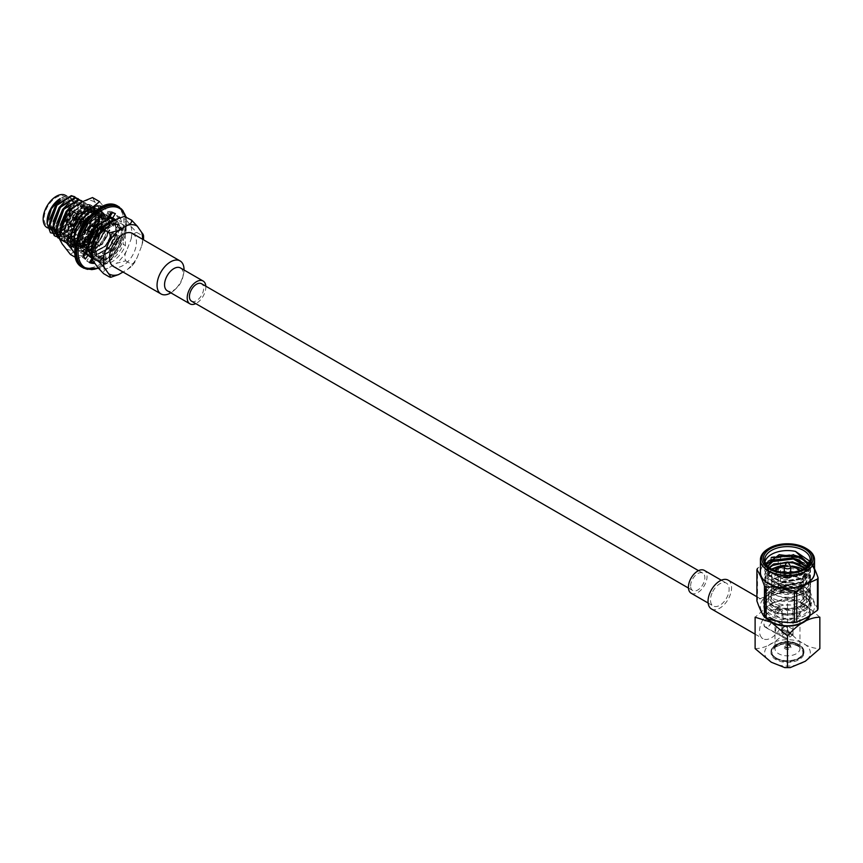 <?xml version="1.0" encoding="UTF-8"?>
<svg xmlns="http://www.w3.org/2000/svg" width="863" height="863" viewBox="0 0 863 863"><rect width="100%" height="100%" fill="white"/><g stroke="black" fill="none" stroke-linecap="round" stroke-linejoin="round"><path stroke-width="0.65" stroke-dasharray="4.32 3.24" d="M68.037 213.204A4.401 2.546 -60 0 1 68.274 213.312A4.401 2.546 -60 0 1 68.274 218.393A4.401 2.546 -60 0 1 63.873 220.939A4.401 2.546 -60 0 1 63.377 216.883A4.401 2.546 -60 0 1 68.037 213.204M65.059 220.043L74.768 226.786A4.401 2.546 120 0 0 78.501 223.237A4.401 2.546 120 0 0 78.091 218.975A4.401 2.546 120 0 0 77.972 218.911A4.401 2.546 120 0 0 77.843 218.868A4.401 2.546 120 0 0 77.001 218.792A4.401 2.546 120 0 0 73.323 222.233A4.401 2.546 120 0 0 73.571 226.527A4.401 2.546 120 0 0 73.679 226.602A4.401 2.546 120 0 0 73.927 226.71A4.401 2.546 120 0 0 74.768 226.786L75.21 225.664L65.059 220.043A3.193 1.845 120 0 0 65.405 220A3.193 1.845 120 0 0 68.004 217.368A3.193 1.845 120 0 0 67.67 214.369A3.193 1.845 120 0 0 67.314 214.229L77.843 218.868L77.411 219.989A3.193 1.845 120 0 0 76.559 219.914L77.001 218.792L67.098 214.218A3.193 1.845 120 0 0 64.25 216.656A3.193 1.845 120 0 0 64.477 219.892A3.193 1.845 120 0 0 64.844 220.022L74.358 225.588A3.193 1.845 120 0 0 75.21 225.664M76.559 219.914L67.098 214.218M67.314 214.229L77.411 219.989M67.163 214.056A3.366 1.942 120 0 0 64.196 216.537A3.366 1.942 120 0 0 64.304 219.989A3.366 1.942 120 0 0 64.779 220.184L73.927 226.71L74.358 225.588M76.386 224.035A3.193 1.845 120 0 0 76.742 226.969A3.193 1.845 120 0 0 77.659 227.077A3.193 1.845 120 0 0 80.27 224.445A3.193 1.845 120 0 0 79.935 221.446A3.193 1.845 120 0 0 76.386 224.035M64.995 220.194A3.366 1.942 120 0 0 68.037 217.552A3.366 1.942 120 0 0 67.67 214.164A3.366 1.942 120 0 0 67.368 214.078M170.842 292.827A19.072 11.014 120 0 0 172.643 291.608A19.072 11.014 120 0 0 174.509 290.033A19.072 11.014 120 0 0 183.431 274.574A19.072 11.014 120 0 0 184.024 270M132.503 233.452A19.072 11.014 -60 0 1 135.793 247.379A19.072 11.014 -60 0 1 125.07 264.143A19.072 11.014 -60 0 1 113.431 266.484M180.464 267.951A13.182 7.605 -60 0 1 182.773 277.39A13.182 7.605 -60 0 1 176.613 288.059A13.182 7.605 -60 0 1 175.318 289.148A13.182 7.605 -60 0 1 167.282 290.777M205.815 286.192A13.182 7.605 -60 0 1 197.983 302.233A13.182 7.605 -60 0 1 195.761 303.614M191.5 301.155A10.054 5.804 120 0 0 201.554 295.34A10.054 5.804 120 0 0 201.554 283.733M711.479 608.965A16.645 9.612 120 0 0 728.124 599.354A16.645 9.612 120 0 0 728.124 580.141M761.446 622.536A16.645 9.612 -60 0 1 779.623 609.871A16.645 9.612 -60 0 1 779.623 629.084A16.645 9.612 -60 0 1 762.978 638.696A16.645 9.612 -60 0 1 759.526 631.08A16.645 9.612 -60 0 1 761.446 622.536M712.007 593.172A13.182 7.605 120 0 0 713.216 605.966A13.182 7.605 120 0 0 726.398 598.361A13.182 7.605 120 0 0 726.398 583.14A13.182 7.605 120 0 0 712.007 593.172M691.144 593.226A13.182 7.605 120 0 0 704.327 585.621A13.182 7.605 120 0 0 704.327 570.4M690.627 585.912A10.054 5.804 -60 0 1 695.017 575.794A10.054 5.804 -60 0 1 702.762 573.108A10.054 5.804 -60 0 1 702.762 584.715A10.054 5.804 -60 0 1 692.709 590.519A10.054 5.804 -60 0 1 690.627 585.912M803.173 604.629L800.972 603.356L800.972 608.62L804.65 610.745L804.65 605.481L803.539 604.844A22.718 13.118 0 0 0 810.195 595.567A22.718 13.118 0 0 0 796.171 583.453A22.718 13.118 0 0 0 771.425 586.301A22.718 13.118 0 0 0 764.769 595.567A22.718 13.118 0 0 0 777.887 607.455L778.102 607.185A22.19 12.816 180 0 1 765.287 595.567A22.19 12.816 180 0 1 787.488 582.762A22.19 12.816 180 0 1 809.677 595.567A22.19 12.816 180 0 1 803.173 604.629L803.539 604.844A22.718 13.118 0 0 1 777.887 607.455L777.229 608.275L777.229 613.539L778.102 612.45A22.19 12.816 180 0 1 765.287 600.842A22.19 12.816 180 0 1 787.488 588.027A22.19 12.816 180 0 1 809.677 600.842A22.19 12.816 180 0 1 803.173 609.904A22.19 12.816 180 0 1 778.102 612.45L779.418 610.821L779.418 605.556L778.102 607.185A22.19 12.816 180 0 0 803.173 604.629M779.418 610.821A19.072 11.014 180 0 1 768.404 600.842A19.072 11.014 180 0 1 787.488 589.828A19.072 11.014 180 0 1 806.56 600.842A19.072 11.014 180 0 1 800.972 608.62M779.418 605.556A19.072 11.014 180 0 1 768.404 595.567A19.072 11.014 180 0 1 787.488 584.564A19.072 11.014 180 0 1 806.56 595.567A19.072 11.014 180 0 1 800.972 603.356M777.229 608.275A24.272 14.013 0 0 0 804.65 605.481M765.028 561.705A22.718 13.118 0 0 0 764.769 563.69A22.718 13.118 0 0 0 771.425 572.967A22.718 13.118 0 0 0 803.539 572.967A22.718 13.118 0 0 0 810.195 563.69A22.718 13.118 0 0 0 810.012 562.04L810.195 563.766L803.539 573.55L781.608 577.617L765.546 569.008L764.769 565.783L771.425 557.013L793.356 554.294L809.418 564.24L810.195 567.789L803.539 577.574L781.608 581.64L765.546 573.032L764.769 569.796L771.414 561.036M809.839 562.04L810.195 564.467L803.539 574.24L781.608 578.307L765.546 569.699L764.769 566.473L771.425 557.703M804.025 568.717A22.718 13.118 180 0 1 803.539 568.997A22.718 13.118 180 0 1 771.425 568.997A22.718 13.118 180 0 1 770.95 568.717M799.613 556.754L809.418 564.931L810.195 568.48L803.539 578.264L781.608 582.331L765.546 573.722L764.769 570.486L770.012 562.568M799.742 560.13L809.418 568.253L810.195 571.813L803.539 581.597L781.608 585.653L765.546 577.056L764.769 573.819L771.414 565.06M804.197 563.151L809.418 568.944L810.195 572.503L803.539 582.288L781.608 586.344L765.546 577.746L764.769 574.51L767.347 568.771M799.742 564.154L809.418 572.277L810.195 575.826L803.539 585.61L781.608 589.677L765.546 581.079L764.769 577.843L771.414 569.084M777.164 566.862L791.813 566.106L772.73 568.965L768.275 573.625A19.935 11.51 0 0 1 772.169 569.343M802.558 569.17A22.718 13.118 180 0 1 803.539 569.709A22.718 13.118 180 0 1 810.195 578.976A22.718 13.118 180 0 1 787.488 592.094A22.718 13.118 180 0 1 764.769 578.976A22.718 13.118 180 0 1 769.828 570.723L764.769 578.534L765.546 581.77L781.608 590.368L803.539 586.301L810.195 576.527L809.418 572.967L804.197 567.174M786.7 562.406L788.286 562.449M777.229 613.539A24.272 14.013 180 0 1 763.205 600.842A24.272 14.013 180 0 1 770.314 590.928A24.272 14.013 180 0 1 796.776 587.886A24.272 14.013 180 0 1 811.759 600.842A24.272 14.013 180 0 1 804.65 610.745M770.314 591.036A24.272 14.013 0 0 0 763.205 600.95A24.272 14.013 0 0 0 787.488 614.963A24.272 14.013 0 0 0 811.759 600.95A24.272 14.013 0 0 0 796.776 588.005A24.272 14.013 0 0 0 770.314 591.036M807.412 566.02L801.587 575.136L782.32 578.782L768.221 571.306L767.541 567.778L768.221 570.594L782.32 578.07L801.587 574.413L806.646 569.138A19.935 11.51 0 0 0 807.423 566.009M766.42 564.639L772.309 573.464L787.639 576.991L803.205 573.151L810.012 562.04M767.541 567.778L767.746 566.225M806.754 566.667L807.423 569.785L801.587 578.437L782.32 582.083L768.221 574.618L767.541 571.802L769.181 567.498M805.039 568.048L806.743 570.67L807.423 573.809L801.587 582.46L782.32 586.106L768.221 578.642L767.541 575.815L771.792 569.159M783.777 565.405L801.91 568.771L806.732 582.471L787.304 590.529L767.336 583.83L769.828 570.723M767.541 568.49L767.919 566.387M806.517 566.883L807.423 570.508L801.587 579.149L782.32 582.805L768.221 575.33L767.541 572.514L769.548 567.778M804.64 568.318L806.743 571.382L807.423 574.521L801.587 583.172L782.32 586.818L768.221 579.353L767.541 576.538L768.275 573.625M771.425 591.684A22.718 13.118 0 0 0 764.769 600.95A22.718 13.118 0 0 0 787.488 614.068A22.718 13.118 0 0 0 810.195 600.95A22.718 13.118 0 0 0 796.171 588.836A22.718 13.118 0 0 0 771.425 591.684M771.425 596.042A22.718 13.118 180 0 1 803.539 596.042A22.718 13.118 180 0 1 810.195 605.308A22.718 13.118 180 0 1 787.488 618.426A22.718 13.118 180 0 1 764.769 605.308A22.718 13.118 180 0 1 771.425 596.042L770.681 596.462A23.754 13.711 180 0 1 804.284 596.462A23.754 13.711 180 0 1 804.284 615.858A23.754 13.711 180 0 1 770.681 615.858A23.754 13.711 180 0 1 770.681 596.462L771.425 596.042M768.361 548.685A27.044 15.62 180 0 1 806.614 548.685M760.432 572.471A27.044 15.62 180 0 1 768.361 561.425A27.044 15.62 180 0 1 797.833 558.037A27.044 15.62 180 0 1 814.532 572.471M756.894 600.896L757.52 599.558L757.52 568.361C764.424 562.557 771.317 558.566 778.21 556.419L778.21 587.617C771.306 593.42 764.413 597.412 757.52 599.558M778.21 587.617L780.53 587.25L780.53 556.063L781.349 555.934L777.736 556.495L780.53 556.063C789.969 555.696 799.397 557.153 808.793 560.432L808.793 591.63C799.354 591.996 789.936 590.529 780.53 587.25M808.793 591.63L810.497 592.611L810.497 561.414L808.793 560.432M818.07 608.922C815.535 605.297 813.011 599.861 810.497 592.611M775.837 607.563A16.473 9.515 180 0 1 771.015 600.842A16.473 9.515 180 0 1 787.488 591.328A16.473 9.515 180 0 1 803.949 600.842A16.473 9.515 180 0 1 793.787 609.623A16.473 9.515 180 0 1 775.837 607.563M775.837 602.298A16.473 9.515 180 0 1 771.015 595.567A16.473 9.515 180 0 1 787.488 586.063A16.473 9.515 180 0 1 803.949 595.567A16.473 9.515 180 0 1 793.787 604.359A16.473 9.515 180 0 1 775.837 602.298M771.792 597.832A22.19 12.816 180 0 1 765.287 588.771A22.19 12.816 180 0 1 787.488 575.966A22.19 12.816 180 0 1 809.677 588.771A22.19 12.816 180 0 1 803.173 597.832A22.19 12.816 180 0 1 771.792 597.832M798.663 590.702A15.814 9.126 180 0 1 781.436 592.676A15.814 9.126 180 0 1 771.673 584.251A15.814 9.126 180 0 1 787.488 575.114A15.814 9.126 180 0 1 803.291 584.251A15.814 9.126 180 0 1 798.663 590.702M776.301 582.32A15.814 9.126 180 0 1 793.529 580.346A15.814 9.126 180 0 1 803.291 588.771A15.814 9.126 180 0 1 798.663 595.233A15.814 9.126 180 0 1 781.436 597.207A15.814 9.126 180 0 1 771.673 588.771A15.814 9.126 180 0 1 776.301 582.32M767.833 618.911A22.19 12.816 180 0 1 765.287 612.957A22.19 12.816 180 0 1 787.488 600.141A22.19 12.816 180 0 1 809.677 612.957A22.19 12.816 180 0 1 808.825 616.462M809.774 615.902A22.87 13.204 0 0 0 785.168 599.828A22.87 13.204 0 0 0 766.678 618.437M771.317 662.212A22.87 13.204 0 0 0 809.57 656.301A22.87 13.204 0 0 0 781.565 640.13A22.87 13.204 0 0 0 771.317 662.212M799.127 646.16A16.473 9.515 0 0 0 781.177 644.089A16.473 9.515 0 0 0 771.015 652.881A16.473 9.515 0 0 0 787.488 662.385A16.473 9.515 0 0 0 803.949 652.881A16.473 9.515 0 0 0 799.127 646.16M755.114 648.631C765.891 648.469 776.689 642.234 787.488 629.947L787.488 598.512L784.726 598.242L769.699 604.553L755.114 617.207M819.85 617.207L805.276 604.564L790.238 598.242L787.488 598.512M787.488 629.947C798.264 642.223 809.052 648.458 819.85 648.631M798.663 587.865A15.814 9.126 180 0 1 781.436 589.85A15.814 9.126 180 0 1 771.673 581.414A15.814 9.126 180 0 1 776.301 574.963A15.814 9.126 180 0 1 793.529 572.978A15.814 9.126 180 0 1 803.291 581.414A15.814 9.126 180 0 1 798.663 587.865M803.421 590.616A22.546 13.01 180 0 1 778.858 593.442A22.546 13.01 180 0 1 764.942 581.414A22.546 13.01 180 0 1 787.488 568.404A22.546 13.01 180 0 1 810.023 581.414A22.546 13.01 180 0 1 803.421 590.616M803.421 593.453A22.546 13.01 180 0 1 778.858 596.268A22.546 13.01 180 0 1 764.942 584.251A22.546 13.01 180 0 1 787.488 571.23A22.546 13.01 180 0 1 810.023 584.251A22.546 13.01 180 0 1 803.421 593.453M790.594 577.552A4.401 2.546 180 0 1 785.794 578.102A4.401 2.546 180 0 1 783.075 575.75A4.401 2.546 180 0 1 787.488 573.205A4.401 2.546 180 0 1 791.889 575.75A4.401 2.546 180 0 1 790.594 577.552M790.594 574.014A4.401 2.546 180 0 1 791.889 575.804A4.401 2.546 180 0 1 790.594 577.606A4.401 2.546 180 0 1 785.794 578.156A4.401 2.546 180 0 1 783.075 575.804A4.401 2.546 180 0 1 785.794 573.464A4.401 2.546 180 0 1 790.594 574.014M784.445 566.408A3.193 1.845 180 0 1 789.742 565.675A3.193 1.845 180 0 1 790.519 566.408M785.222 577.11A3.193 1.845 180 0 1 784.294 575.804A3.193 1.845 180 0 1 786.258 574.111A3.193 1.845 180 0 1 789.742 574.51A3.193 1.845 180 0 1 790.67 575.804A3.193 1.845 180 0 1 788.706 577.509A3.193 1.845 180 0 1 785.222 577.11M784.305 566.808A15.814 9.126 180 0 1 790.659 566.808M800.271 570.389A15.814 9.126 180 0 1 803.291 575.75A15.814 9.126 180 0 1 787.488 584.877A15.814 9.126 180 0 1 771.673 575.75A15.814 9.126 180 0 1 774.694 570.389M93.97 208.566L92.427 207.044A21.953 12.675 -60 0 1 93.97 208.566L95.966 216.128L96.839 212.147L98.328 213.01L95.717 210.216L92.805 209.353L78.673 218.188L71.899 237.476L76.656 247.26L79.838 248.274L95.135 240.119L101.316 229.698L99.817 228.835L98.706 223.711L97.832 227.692L96.332 226.829L95.221 221.705L93.83 227.314L93.258 226.98L91.737 219.687L90.345 225.297L89.784 224.973L88.253 217.681L86.861 223.29L86.3 222.967L84.768 215.674L83.377 221.273L82.816 220.95L81.295 213.657L79.892 219.267L79.331 218.943L77.81 211.651L76.419 217.26L75.858 216.937L74.865 209.957L74.326 209.644L74.099 210.993L74.315 201.338L75.07 204.067L76.462 198.458L74.65 196.732M96.839 212.147L94.218 209.353L91.316 208.49L77.185 217.314L70.399 236.613L75.157 246.397L78.339 247.411L93.636 239.256L99.817 228.835M94.779 210.96A20.809 12.017 -60 0 1 96.289 217.584A20.809 12.017 -60 0 1 94.908 225.556L94.854 210.529L92.654 208.447L82.686 209.731L70.529 225.912L71.111 243.237L73.592 245.491L84.434 244.714L97.756 229.191L98.328 212.546L96.138 210.453L86.171 211.737L74.013 227.929L74.596 245.254L77.066 247.498L87.918 246.721L100.356 233.118A20.809 12.017 -60 0 0 101.651 214.93L97.702 211.359L94.79 210.496L80.658 219.331L74.369 233.226L73.733 238.965L74.606 244.909M94.854 211.004L92.233 208.199L89.331 207.347L75.2 216.171L68.414 235.47L73.172 245.243L76.354 246.268L91.651 238.112L97.832 227.692M71.672 244.38L67.735 239.838A20.809 12.017 -60 0 1 66.958 232.525L66.926 234.607L71.672 244.38L74.854 245.405L90.151 237.249L96.332 226.829M71.402 244.229L82.244 243.452L95.566 227.94L96.149 211.284L93.948 209.191L83.991 210.475L71.823 226.667L72.406 243.992L74.887 246.235L85.728 245.459L99.051 229.946L99.633 213.29L97.433 211.208L87.476 212.492L75.308 228.673L73.948 241.306A20.809 12.017 -60 0 1 73.733 238.533A20.809 12.017 -60 0 1 74.369 233.226M96.926 210A22.891 13.215 -60 0 1 103.021 234.272A22.891 13.215 -60 0 1 75.329 247.401M67.735 239.838L68.274 224.736L75.405 212.632L85.103 205.966L93.182 207.379L96.257 216.171L95.405 222.578L94.617 208.263L92.201 205.977L81.284 207.357L67.961 224.995L68.533 243.884L71.23 246.333L83.031 245.459L97.519 228.49L98.102 210.281L95.685 207.994L84.768 209.375L71.435 227.012L72.017 245.89L74.714 248.339L86.505 247.465L100.993 230.497L101.575 212.287L99.159 210L88.253 211.381L74.919 229.019L75.502 247.897L78.199 250.346L83.981 251.457A22.718 13.118 120 0 0 102.805 234.175A22.718 13.118 120 0 0 101.144 211.144A22.718 13.118 120 0 0 96.796 210.087M89.849 212.233A22.718 13.118 120 0 0 89.784 212.266A22.718 13.118 120 0 0 73.733 240.087A22.718 13.118 120 0 0 73.733 240.162M100.356 233.118L102.179 214.423L89.213 212.632L78.274 224.337L73.733 240.227M101.651 214.93L102.924 220.151L104.326 214.542L102.222 212.654L99.148 211.737L92.88 213.29M73.733 239.86A21.953 12.675 120 0 1 73.733 239.472A21.953 12.675 120 0 1 77.163 226.246L89.202 212.611M95.815 210.82L101.758 214.704M83.981 251.457C78.468 251.079 75.124 247.692 73.948 241.306M66.084 223.97A22.891 13.215 -60 0 1 84.294 204.758A22.891 13.215 -60 0 1 96.289 215.879A22.891 13.215 -60 0 1 80.108 243.916A22.891 13.215 -60 0 1 66.084 242.665A22.891 13.215 -60 0 1 66.084 223.97M94.908 225.556C92.276 232.622 87.95 238.35 81.942 242.74A22.718 13.118 -60 0 1 80.227 243.841A22.718 13.118 -60 0 1 68.867 244.963A22.718 13.118 -60 0 1 66.322 224.056A22.718 13.118 -60 0 1 91.586 205.621A22.718 13.118 -60 0 1 96.289 216.02A22.718 13.118 -60 0 1 95.405 222.578M92.427 207.044L79.752 209.105L68.565 224.844L66.958 232.525M81.942 242.74L94.66 226.84L95.243 208.63L92.826 206.343L81.909 207.724L68.587 225.362L69.159 244.24L71.856 246.689L83.657 245.815L98.145 228.846L98.727 210.637L96.311 208.35L85.394 209.731L72.061 227.368L72.643 246.257L75.34 248.695L87.131 247.832L101.629 230.863L102.201 212.654L99.795 210.367L88.878 211.748L75.545 229.385L73.776 241.446M102.524 206.699A27.325 15.782 -60 0 1 105.103 208.317L107.853 212.244A27.325 15.782 -60 0 1 107.853 228.814L105.103 235.923A27.325 15.782 -60 0 1 92.665 251.381L87.152 254.563A27.325 15.782 -60 0 1 84.121 255.513M83.635 255.61A27.325 15.782 -60 0 1 75.275 253.905M62.158 243.873A27.325 15.782 -60 0 1 62.158 227.293M64.919 220.194A27.325 15.782 -60 0 1 77.346 204.725M76.462 198.458L78.555 206.074L79.946 200.475L80.507 200.799L82.039 208.091L83.431 202.481L83.991 202.805L82.826 201.564A27.325 15.782 -60 0 1 95.286 202.654L98.048 206.581A27.325 15.782 -60 0 1 98.048 223.15L95.286 230.259A27.325 15.782 -60 0 1 82.859 245.718L77.346 248.9A27.325 15.782 -60 0 1 64.919 247.789M75.901 257.638L77.497 258.555L74.725 253.452M87.152 254.563L77.497 258.555M70.432 254.477L77.346 248.9M82.859 245.718L92.514 241.726L99.579 245.804L92.665 251.381M105.103 235.923L99.579 245.804M98.048 223.15L103.56 213.269L110.626 217.347L107.853 228.814M92.514 241.726L95.286 230.259M107.853 212.244L110.626 217.347M103.56 213.269L98.048 206.581M95.286 202.654L92.514 197.551M99.579 201.629L105.103 208.317M98.328 213.01L98.911 217.821L99.45 218.134L100.313 214.164M125.383 226.699A21.953 12.675 120 0 0 123.15 224.736A21.953 12.675 120 0 0 101.198 237.401A21.953 12.675 120 0 0 101.198 262.751A21.953 12.675 120 0 0 125.383 245.534L125.383 226.699L123.355 225.534L122.168 231.262L121.047 226.786L120.335 230.205L118.814 222.913L118.253 222.578L116.861 228.188L116.311 227.875L114.768 220.572L113.377 226.182L111.845 218.889L111.284 218.566L109.892 224.164L107.799 216.548L106.408 222.158L104.326 214.542M125.383 245.534L123.355 244.358L122.168 237.26L121.629 236.958L120.798 241.424L119.59 235.772L118.199 241.381L116.656 234.078L116.106 233.765L114.714 239.375L113.172 232.071L112.632 231.759L111.23 237.357L109.687 230.054L109.148 229.741L107.756 235.351L106.203 228.048L105.664 227.735L104.272 233.344L102.719 226.041L102.179 225.728L101.316 229.698M83.991 202.805L84.973 209.785L85.523 210.097L86.915 204.488L82.47 201.769M93.873 208.512L92.481 214.121L90.96 206.829L90.399 206.505L88.997 212.104L86.915 204.488M95.426 215.815L92.071 210.151L89.428 209.375L76.537 217.476L70.388 235.168L74.779 244.132L77.702 245.07L91.748 237.638L98.706 223.711M95.966 216.128L92.611 210.464L89.968 209.687L77.087 217.789L70.928 235.47L75.318 244.445L78.242 245.383L92.287 237.951L99.245 224.024M98.911 217.821L95.556 212.158L92.902 211.381L80.022 219.493L73.873 237.174L78.253 246.138L81.187 247.088L95.232 239.644L102.179 225.728M99.45 218.134L96.095 212.471L93.452 211.694L89.903 212.244M89.741 212.298L80.561 219.806L74.412 237.487L78.792 246.451L81.726 247.401L95.771 239.957L102.719 226.041M75.415 246.548L78.533 249.666L81.888 250.734L97.983 242.115L103.711 233.01M77.163 226.246L75.124 231.813M75.491 245.966L79.094 249.99L82.449 251.057L98.555 242.438L104.272 233.344M102.384 219.838L99.04 214.175L96.386 213.388L88.49 216.386M77.551 235.588L77.357 239.18L81.737 248.156L84.671 249.094L98.706 241.662L105.664 227.735M102.924 220.151L99.579 214.488L96.926 213.7L84.045 221.813L77.897 239.493L82.276 248.468L85.21 249.407L99.256 241.974L106.203 228.048M77.12 238.62L77.023 241.37L82.017 251.672L85.372 252.751L101.467 244.121L107.195 235.027M104.887 214.865L102.783 212.978L99.709 212.061L90.917 215.211M78.253 235.265L77.584 241.694L82.578 251.996L85.933 253.075L102.028 244.445L107.756 235.351M105.869 221.845L102.514 216.182L99.871 215.405L86.99 223.506L80.842 241.198L85.221 250.162L88.145 251.101L102.19 243.668L109.148 229.741M106.408 222.158L103.053 216.494L100.41 215.718L87.53 223.819L81.381 241.511L85.761 250.475L88.695 251.413L102.729 243.981L109.687 230.054M107.799 216.548L105.707 214.66L102.632 213.744L87.692 223.042L80.507 243.377L84.585 253.075M85.437 253.657L88.846 254.758L104.952 246.128L110.669 237.034M108.371 216.883L106.268 214.984L103.193 214.067L88.253 223.366L81.068 243.711L84.682 253.01M85.459 253.625L89.407 255.081L105.513 246.451L111.23 237.357M109.353 223.851L105.998 218.188L103.355 217.411L90.475 225.523L84.542 239.439M84.52 239.612L84.315 243.204L88.706 252.169L91.629 253.118L105.674 245.675L112.632 231.759M109.892 224.164L106.537 218.501L103.894 217.724L91.014 225.836L84.865 243.517L89.245 252.481L92.168 253.431L106.214 245.987L113.172 232.071M111.284 218.566L109.191 216.667L106.117 215.761L100.971 216.775M98.576 218.048L91.176 225.049L84.552 239.439M84.035 243.193L85.696 252.287M87.012 254.121L88.835 255.61M89.267 255.847L92.33 256.764L108.436 248.145L114.153 239.051M111.845 218.889L111.1 218.026M109.191 216.667L106.678 216.084L100.863 217.411M98.609 218.717L91.37 225.858M88.458 230.55L85.178 239.493M84.596 243.517L85.987 252.093M87.573 254.445L88.749 255.502M91.09 256.71L92.891 257.088L108.997 248.468L114.714 239.375M112.837 225.869L109.482 220.205L106.839 219.429L98.932 222.417M88.004 241.618L87.799 245.211L92.179 254.186L95.113 255.124L109.159 247.692L116.106 233.765M113.377 226.182L110.022 220.518L107.379 219.731L94.499 227.843L88.339 245.524L92.729 254.499L95.653 255.437L109.698 248.005L116.656 234.078M114.768 220.572L112.945 218.846M91.554 257.098L95.815 258.781L111.92 250.151L117.638 241.057M115.329 220.896L114.585 220.033M91.543 256.937L96.376 259.105L112.481 250.475L118.199 241.381M116.311 227.875L112.967 222.212L110.313 221.435L102.417 224.423M91.489 243.636L91.284 247.228L95.664 256.192L98.598 257.131L112.632 249.698L119.59 235.772M116.861 228.188L113.506 222.525L110.852 221.748L97.972 229.849L91.823 247.541L96.203 256.505L99.137 257.444L113.182 250.011L120.13 236.084M120.798 241.424C117.109 250.777 111.564 257.045 104.164 260.227A21.953 12.675 -60 0 1 96.257 259.892A21.953 12.675 -60 0 1 92.675 255.502L91.856 252.837M118.253 222.578L114.844 220.119M91.661 253.949L95.944 259.72L99.299 260.788L104.164 260.227M118.814 222.913L114.639 220.238M95.771 241.845L94.768 249.234L95.793 254.251L92.675 255.502M119.795 229.892L116.451 224.229L113.797 223.441L100.917 231.554L97.799 236.624A27.745 16.019 -60 0 1 107.821 224.175M120.335 230.205L116.99 224.531L114.337 223.754L101.456 231.867L95.362 247.271L97.476 238.835C106.03 223.797 113.894 219.785 121.047 226.786M121.629 230.939A19.04 10.992 120 0 0 117.951 225.092A19.04 10.992 120 0 0 97.476 238.835M122.168 231.262A19.04 10.992 120 0 0 118.49 225.405A19.04 10.992 120 0 0 99.439 236.386A19.04 10.992 120 0 0 99.45 258.382A19.04 10.992 120 0 0 112.891 254.488A19.04 10.992 120 0 0 122.168 237.26M95.362 247.271A19.04 10.992 -60 0 0 96.073 254.412L95.793 254.251A19.04 10.992 120 0 0 98.911 258.069A19.04 10.992 120 0 0 112.352 254.175A19.04 10.992 120 0 0 121.629 236.958M123.355 225.534A21.953 12.675 120 0 0 121.122 223.56A21.953 12.675 120 0 0 99.18 236.235A21.953 12.675 120 0 0 99.18 261.586A21.953 12.675 120 0 0 123.355 244.358M98.242 268.08A34.326 19.817 120 0 0 125.815 231.78A34.326 19.817 120 0 0 125.642 216.699A31.208 18.015 -60 0 1 125.685 216.721L125.685 216.721C124.369 216.602 124.66 217.703 126.559 220.033L130.917 226.235L136.699 232.449C133.851 233.215 131.931 235.599 130.917 239.601L126.559 250.842C124.66 254.348 124.369 257.681 125.685 260.82L116.537 263.312L107.821 268.339C104.455 269.774 103.053 271.521 103.614 273.603L103.582 273.614M92.481 214.121L89.126 208.458L86.483 207.67L73.603 215.782L67.454 233.463L71.834 242.438L74.757 243.377L88.803 235.933L95.761 222.018M91.942 213.808L88.587 208.145L85.944 207.357L73.064 215.47L66.915 233.15L71.295 242.125L74.218 243.064L88.263 235.631L95.221 221.705M90.96 206.829L88.857 204.93L85.782 204.024L70.842 213.312L63.657 233.657L68.652 243.959L72.007 245.027L88.102 236.408L93.83 227.314M90.399 206.505L88.296 204.607L85.221 203.7L70.281 212.988L63.096 233.334L68.08 243.636L71.435 244.704L87.541 236.084L93.258 226.98M88.997 212.104L85.653 206.44L82.999 205.664L70.119 213.776L63.97 231.457L68.35 240.421L71.284 241.37L85.318 233.927L92.276 220M88.458 211.791L85.103 206.128L82.46 205.351L69.579 213.463L63.431 231.144L67.81 240.108L70.744 241.057L84.779 233.614L91.737 219.687M87.476 204.811L85.372 202.924L82.082 201.996M60.259 232.945L65.167 241.942L68.522 243.021L84.617 234.391L90.345 225.297M59.925 234.272L64.606 241.618L67.961 242.697L84.056 234.067L89.784 224.973M85.523 210.097L82.168 204.434L79.515 203.657L66.634 211.759L60.486 229.439L64.865 238.415L67.799 239.353L81.845 231.92L88.792 217.994M84.973 209.785L81.629 204.121L78.975 203.344L71.079 206.333M60.151 225.534L59.946 229.127L64.326 238.102L67.26 239.04L81.295 231.608L88.253 217.681M59.407 238.005L61.683 239.936L65.038 241.014L81.144 232.384L86.861 223.29M83.431 202.481L81.607 200.755M59.396 238.285L64.477 240.691L80.583 232.061L86.3 222.967M82.039 208.091L78.684 202.427L76.041 201.64L63.161 209.752L57.001 227.433L61.392 236.397L64.315 237.347L78.36 229.903L85.318 215.987M81.5 207.778L78.145 202.115L75.502 201.327L67.594 204.326M56.667 223.528L56.462 227.12L60.842 236.095L63.776 237.034L77.821 229.59L84.768 215.674M80.507 200.799L79.763 199.936M59.396 238.49L61.553 238.997L77.659 230.378L83.377 221.273M79.946 200.475L78.123 198.749M57.929 237.757L60.993 238.673L77.098 230.054L82.816 220.95M78.555 206.074L75.2 200.41L72.557 199.633L59.676 207.735L53.528 225.426L57.907 234.391L60.831 235.329L74.876 227.897L81.834 213.97M78.015 205.761L74.66 200.097L72.017 199.321L64.11 202.309M53.182 221.521L52.977 225.114L57.368 234.078L60.291 235.027L74.337 227.584L81.295 213.657M77.034 198.781L76.278 197.918M56.268 236.602L58.069 236.991L74.175 228.361L79.892 219.267M54.445 235.75L57.508 236.667L73.614 228.037L79.331 218.943M75.07 204.067L71.715 198.404L69.072 197.627L56.192 205.728L50.043 223.409L54.423 232.384L57.357 233.323L71.392 225.89L78.35 211.964M74.531 203.754L71.176 198.091L68.533 197.314L60.626 200.302M49.698 219.504L49.504 223.096L53.884 232.071L56.807 233.01L70.852 225.577L77.81 211.651M76.419 217.26L70.69 226.354L62.643 233.064M61.543 197.864L74.315 201.338M62.665 233.053A21.953 12.675 120 0 0 75.858 216.937L61.316 230.755L53.463 231.262L67.918 223.873L74.865 209.957M53.463 231.262A19.04 10.992 120 0 0 60.583 229.504A19.04 10.992 120 0 0 66.009 225.049L74.326 209.644M74.099 210.993L66.009 225.049M47.12 221.327A18.555 10.712 120 0 0 50.96 229.828A18.555 10.712 120 0 0 60.237 228.911A18.555 10.712 120 0 0 72.363 212.557A18.555 10.712 120 0 0 69.515 197.692A18.555 10.712 120 0 0 60.237 198.609M142.578 239.267A27.745 16.019 -60 0 1 141.705 245.836L137.346 257.066A27.745 16.019 -60 0 1 127.325 269.536L123.021 272.028M109.45 276.991A31.208 18.015 -60 0 0 109.504 277.001L110.723 277.314M127.325 269.536L131.381 266.635L131.521 264.283L134.682 262.514L137.346 257.066M125.642 260.885A31.208 18.015 -60 0 0 125.685 260.82L131.554 264.261A31.208 18.015 -60 0 1 131.521 264.283M136.71 232.406L142.578 235.782A31.208 18.015 -60 0 1 142.578 235.847L142.6 235.804M141.705 245.836L143.56 238.997L142.578 235.847M142.578 235.782L143.571 235.761M125.685 216.721L125.016 216.451M46.99 227.53A18.555 10.712 120 0 0 56.268 226.613A18.555 10.712 120 0 0 68.393 210.259A18.555 10.712 120 0 0 65.545 195.394M78.22 210.119A17.163 9.914 120 0 0 74.66 202.266A17.163 9.914 120 0 0 57.497 212.169A17.163 9.914 120 0 0 57.497 231.996A17.163 9.914 120 0 0 70.723 227.39A17.163 9.914 120 0 0 78.22 210.119M68.404 204.455A17.163 9.914 120 0 0 64.854 196.602A17.163 9.914 120 0 0 47.681 206.505A17.163 9.914 120 0 0 47.681 226.333A17.163 9.914 120 0 0 60.917 221.726A17.163 9.914 120 0 0 68.404 204.455M799.127 644.737A16.473 9.515 0 0 0 781.177 642.676A16.473 9.515 0 0 0 771.015 651.468A16.473 9.515 0 0 0 787.488 660.972A16.473 9.515 0 0 0 803.949 651.468A16.473 9.515 0 0 0 799.127 644.737M776.204 657.973A15.955 9.213 0 0 0 798.76 657.973A15.955 9.213 0 0 0 798.76 644.952A15.955 9.213 0 0 0 776.204 644.952A15.955 9.213 0 0 0 776.204 657.973M767.865 617.768A5.545 3.204 120 0 0 763.938 624.564A5.545 3.204 120 0 0 765.093 627.11A5.545 3.204 120 0 0 770.637 623.906A5.545 3.204 120 0 0 770.637 617.498A5.545 3.204 120 0 0 767.865 617.768M775.654 631.328C775.837 625.815 777.908 623.366 781.878 623.981C787.164 626.635 778.232 635.071 776.333 633.593L775.654 631.328M796.312 606.894A12.481 7.206 180 0 1 799.969 611.996A12.481 7.206 180 0 1 787.488 619.203A12.481 7.206 180 0 1 774.996 611.996A12.481 7.206 180 0 1 782.709 605.341A12.481 7.206 180 0 1 796.312 606.894M796.312 643.539A12.481 7.206 0 0 0 778.653 643.539A12.481 7.206 0 0 0 774.996 648.631A12.481 7.206 0 0 0 778.653 653.733A12.481 7.206 0 0 0 792.256 655.287A12.481 7.206 0 0 0 799.969 648.631A12.481 7.206 0 0 0 796.312 643.539L798.76 644.952M783.561 614.262A5.545 3.204 180 0 1 781.932 611.996A5.545 3.204 180 0 1 787.779 608.793A5.545 3.204 180 0 1 793.032 611.996A5.545 3.204 180 0 1 789.602 614.952A5.545 3.204 180 0 1 783.561 614.262M793.021 635.319L793.021 629.375A5.545 3.204 180 0 1 793.032 629.548A5.545 3.204 180 0 1 787.185 632.741L781.943 629.72A5.545 3.204 180 0 1 781.932 629.548A5.545 3.204 180 0 1 787.779 626.344L787.779 632.299A5.545 3.204 180 0 1 793.021 635.319L788.599 633.334A4.854 2.805 180 0 1 792.212 635.416M781.943 629.72L781.943 635.664L787.185 638.696A5.545 3.204 180 0 1 783.561 637.757A5.545 3.204 180 0 1 781.943 635.664M787.185 632.741L787.185 638.696M788.599 633.334L787.779 632.299M793.021 629.375L787.779 626.344M767.865 617.994A5.275 3.042 120 0 0 764.424 622.644A5.275 3.042 120 0 0 765.233 626.862A5.275 3.042 120 0 0 770.497 623.82A5.275 3.042 120 0 0 770.497 617.735A5.275 3.042 120 0 0 767.865 617.994M783.561 627.056A5.275 3.042 120 0 0 780.12 631.705A5.275 3.042 120 0 0 780.929 635.923A5.275 3.042 120 0 0 786.193 632.881A5.275 3.042 120 0 0 786.193 626.797A5.275 3.042 120 0 0 783.561 627.056M783.561 629.914A1.769 1.025 120 0 0 782.407 631.479A1.769 1.025 120 0 0 782.676 632.892A1.769 1.025 120 0 0 784.445 631.867A1.769 1.025 120 0 0 784.445 629.828A1.769 1.025 120 0 0 783.561 629.914M786.366 638.793A4.854 2.805 180 0 1 784.046 638.048A4.854 2.805 180 0 1 782.752 636.7M789.17 636.053A1.769 1.025 120 0 0 789.537 636.862A1.769 1.025 120 0 0 791.306 635.837A1.769 1.025 120 0 0 791.306 633.798A1.769 1.025 120 0 0 790.422 633.884A1.769 1.025 120 0 0 789.17 636.053M799.127 645.2A16.473 9.504 180 0 1 800.184 645.88A16.473 9.504 180 0 1 797.671 659.397A16.473 9.504 180 0 1 777.293 659.397A16.473 9.504 180 0 1 774.78 645.88A16.473 9.504 180 0 1 799.127 645.2M798.404 646.387A15.437 8.91 0 0 0 775.567 647.013A15.437 8.91 0 0 0 777.941 659.688A15.437 8.91 0 0 0 797.034 659.688A15.437 8.91 0 0 0 799.397 647.013A15.437 8.91 0 0 0 798.404 646.387M789.925 645.869A3.452 1.996 0 0 0 785.039 645.869A3.452 1.996 0 0 0 784.596 648.361A3.452 1.996 0 0 0 790.368 648.361A3.452 1.996 0 0 0 789.925 645.869M92.212 259.396L92.762 257.12A22.535 13.01 120 0 0 98.598 255.556L97.832 260.184A27.735 16.019 120 0 0 103.668 256.462L102.514 253.053A22.535 13.01 120 0 0 108.155 247.293L109.666 250.324A27.735 16.019 120 0 0 114.207 243.463L111.208 242.676A22.535 13.01 120 0 0 114.488 234.919L117.702 235.211A27.735 16.019 120 0 0 119.213 227.821L115.502 229.968A22.535 13.01 120 0 0 115.189 223.183L118.867 220.604A27.735 16.019 120 0 0 116.775 215.513L113.776 219.763A22.535 13.01 120 0 0 113.247 219.019M85.664 253.334A22.535 13.01 120 0 0 88.447 256.074A22.535 13.01 120 0 0 89.472 256.559L86.721 261.014A27.735 16.019 120 0 0 89.817 261.823M83.938 243.139A22.535 13.01 120 0 0 84.25 249.925L80.572 252.503A27.735 16.019 120 0 0 82.665 257.584L83.776 256.02M91.273 225.804L89.774 222.773A27.735 16.019 120 0 0 85.232 229.644L88.231 230.421A22.535 13.01 120 0 0 84.952 238.177L81.737 237.897A27.735 16.019 120 0 0 80.227 245.275L83.355 243.474M101.057 216.235L101.607 212.913A27.735 16.019 120 0 0 95.771 216.645L96.926 220.043A22.535 13.01 120 0 0 91.284 225.815M112.276 212.816L112.719 212.082A27.735 16.019 120 0 0 107.821 211.241L106.678 215.977A22.535 13.01 120 0 0 100.842 217.552M111.92 217.67A22.535 13.01 120 0 0 110.993 217.034A22.535 13.01 120 0 0 109.968 216.537M94.434 262.676L95.405 258.652A22.535 13.01 120 0 0 101.251 257.088L100.475 261.716A27.735 16.019 120 0 0 106.311 257.983L105.167 254.585A22.535 13.01 120 0 0 110.809 248.824L112.319 251.856A27.735 16.019 120 0 0 116.85 244.984L113.851 244.207A22.535 13.01 120 0 0 117.141 236.451L120.356 236.732A27.735 16.019 120 0 0 121.856 229.353L118.155 231.489A22.535 13.01 120 0 0 117.832 224.704L121.521 222.125A27.735 16.019 120 0 0 119.72 217.498M91.586 257.951L91.575 257.897A22.535 13.01 120 0 0 92.114 258.091L91.791 258.62M118.803 217.918L116.429 221.295A22.535 13.01 120 0 0 115.297 219.86M105.167 254.585L102.514 253.053M110.809 248.824L108.155 247.293M117.141 236.451L114.488 234.919M113.851 244.207L111.208 242.676M95.405 258.652L92.762 257.12M101.251 257.088L98.598 255.556M92.114 258.091L91.575 257.778M90.162 256.958L89.472 256.559M86.904 251.446L84.25 249.925M87.595 239.709L84.952 238.177M99.569 221.575L96.926 220.043M109.331 217.508L106.678 215.977M116.429 221.295L113.776 219.763M118.155 231.489L115.502 229.968M117.832 224.704L115.189 223.183M120.356 236.732L117.702 235.211M121.856 229.353L119.213 227.821M121.521 222.125L118.867 220.604M119.418 217.044L116.775 215.513M115.372 213.614L112.719 212.082M110.475 212.773L107.821 211.241M104.261 214.445L101.607 212.913M98.425 218.166L95.771 216.645M92.417 224.304L89.774 222.773M87.886 231.165L85.232 229.644M84.38 239.418L81.737 237.897M82.88 246.807L80.227 245.275M83.215 254.024L80.572 252.503M85.318 259.116L82.665 257.584M89.364 262.546L86.721 261.014M100.475 261.716L97.832 260.184M106.311 257.983L103.668 256.462M112.319 251.856L109.666 250.324M116.85 244.984L114.207 243.463M806.7 617.261A27.174 15.696 0 0 0 794.521 591.004A27.174 15.696 0 0 0 761.231 610.227A27.174 15.696 0 0 0 806.7 617.261M814.532 570.928A27.174 15.696 0 0 0 787.488 556.775A27.174 15.696 0 0 0 760.432 570.928M116.537 219.137A27.745 16.019 -60 0 1 126.559 220.033M130.917 226.235A27.745 16.019 -60 0 1 130.917 239.601M126.559 250.842A27.745 16.019 -60 0 1 116.537 263.312M107.821 268.339A27.745 16.019 -60 0 1 97.789 267.444M93.431 261.252A27.745 16.019 -60 0 1 93.431 247.875M789.278 647.401A2.535 1.467 0 0 0 789.774 646.991A2.535 1.467 0 0 0 789.278 645.33A2.535 1.467 0 0 0 786.02 645.168A2.535 1.467 0 0 0 785.19 646.991A2.535 1.467 0 0 0 789.278 647.401M789.774 644.78A3.236 1.866 0 0 0 784.359 645.61A3.236 1.866 0 0 0 788.318 647.897A3.236 1.866 0 0 0 789.774 644.78M123.172 230.248A34.326 19.817 120 0 0 93.42 213.118A34.326 19.817 120 0 0 82.568 266.289A34.326 19.817 120 0 0 123.172 230.248M83.948 268.285A35.372 20.421 120 0 0 108.112 261.802A35.372 20.421 120 0 0 125.793 231.165A35.372 20.421 120 0 0 119.321 207.023M82.772 267.606A35.372 20.421 120 0 0 106.936 261.122A35.372 20.421 120 0 0 124.617 230.486A35.372 20.421 120 0 0 118.134 206.343M63.873 220.939L73.679 226.602M68.274 213.312L78.091 218.975M64.477 219.892L76.742 226.969M67.67 214.369L79.935 221.446M64.304 219.989L73.571 226.527M67.67 214.164L77.972 218.911M182.773 277.39L183.431 274.574M176.613 288.059L174.509 290.033M755.114 634.165L762.978 638.696M756.894 596.754L779.623 609.871M708.135 603.032L713.216 605.966M721.306 580.206L726.398 583.14M702.762 573.108L698.501 570.648M692.709 590.519L688.447 588.059M806.56 600.842L806.56 595.567M768.404 600.842L768.404 595.567M764.769 559.731L764.769 563.69M764.769 565.783L764.769 566.473M810.195 559.731L810.195 563.69M810.195 563.766L810.195 564.456M764.769 569.796L764.769 570.497M810.195 567.789L810.195 568.48M764.769 573.819L764.769 574.51M810.195 571.813L810.195 572.503M764.769 577.843L764.769 578.534M764.769 578.976L764.769 595.567M810.195 575.837L810.195 576.527M810.195 578.976L810.195 595.567M772.299 573.474L771.425 572.967M801.91 568.76L803.539 569.709M803.539 568.997L804.521 568.437M771.425 568.997L770.443 568.437M807.423 574.521L807.423 573.809M807.423 570.508L807.423 569.785M767.541 576.538L767.541 575.826M767.541 572.514L767.541 571.802M764.769 600.95L764.769 605.308M810.195 600.95L810.195 605.308M803.539 596.042L804.284 596.462M765.287 588.771L765.287 595.567M809.677 588.771L809.677 595.567M771.015 595.567L771.015 600.842M803.949 595.567L803.949 600.842M771.673 584.251L771.673 588.771M803.291 584.251L803.291 588.771M765.287 600.842L765.287 612.957M809.677 600.842L809.677 612.957M790.238 598.232L784.726 598.232M810.023 584.251L810.023 581.414M764.942 584.251L764.942 581.414M784.294 572.385L784.294 575.804M790.67 572.385L790.67 575.804M771.673 575.75L771.673 581.414M803.291 575.75L803.291 581.414M73.733 239.472L73.733 240.054M96.289 217.584L96.289 216.171M68.867 244.963L71.23 246.333M71.856 246.689L74.714 248.339M75.34 248.706L78.188 250.346M91.586 205.621L92.201 205.977M92.826 206.343L95.685 207.994M96.311 208.35L99.169 210M99.795 210.367L101.144 211.144M98.943 246.699L100.669 244.542M74.779 244.132L75.318 244.445M92.071 210.151L92.611 210.464M78.253 246.138L78.803 246.451M95.556 212.158L96.095 212.471M81.737 248.156L82.276 248.468M99.04 214.175L99.579 214.488M102.783 212.978L102.222 212.654M82.578 251.996L82.017 251.672M85.221 250.162L85.761 250.475M102.514 216.182L103.064 216.494M106.268 214.984L105.707 214.66M86.063 254.013L85.491 253.69M88.706 252.169L89.245 252.481M105.998 218.188L106.537 218.501M92.19 254.186L92.729 254.499M109.482 220.205L110.022 220.518M93.021 258.026L92.46 257.703M95.664 256.192L96.203 256.505M112.967 222.212L113.506 222.525M116.71 221.014L116.149 220.691M116.451 224.229L116.99 224.531M118.49 225.405L117.951 225.092M99.45 258.382L98.911 258.069M123.15 224.736L121.122 223.56M101.198 262.751L99.18 261.586M79.094 249.99L78.533 249.666M71.295 242.125L71.834 242.438M88.587 208.145L89.126 208.458M88.857 204.93L88.296 204.607M68.652 243.959L68.08 243.636M67.81 240.108L68.35 240.421M85.113 206.128L85.653 206.44M85.372 202.924L84.811 202.6M65.167 241.953L64.606 241.618M64.326 238.102L64.865 238.415M81.629 204.121L82.168 204.434M61.683 239.936L61.122 239.612M60.852 236.095L61.392 236.408M78.145 202.115L78.684 202.427M57.368 234.078L57.907 234.391M74.66 200.097L75.2 200.41M53.884 232.071L54.423 232.384M71.176 198.091L71.726 198.404M134.671 262.514L131.37 266.635M47.681 227.929L50.96 229.828M66.699 196.063L69.515 197.692M74.66 202.266L64.854 196.602M57.497 231.996L47.681 226.333M771.015 651.468L771.015 652.881M803.949 651.468L803.949 652.881M781.878 623.981L770.637 617.498M776.333 633.593L765.093 627.11M774.996 611.996L774.996 648.631M799.969 611.996L799.969 648.631M778.653 643.539L776.204 644.952M781.932 611.996L781.932 629.548M793.032 611.996L793.032 629.548M786.193 626.797L770.497 617.735M780.929 635.923L765.233 626.862M782.676 632.892L789.537 636.862M784.445 629.828L791.306 633.798M785.19 646.991A2.977 2.977 0 0 0 789.774 646.991L785.19 646.991M800.184 645.88L798.555 644.834C788.135 640.206 787.941 642.158 783 642.331L774.78 645.88M797.034 659.688L797.671 659.397M777.941 659.688L777.293 659.397M775.567 647.013L783.345 643.669C788.027 643.561 787.962 641.662 797.865 646.042L799.397 647.013M784.596 648.361A4.358 4.358 0 0 0 790.368 648.361M91.1 257.595L88.447 256.074M113.636 218.566L110.993 217.034M126.181 216.991L126.106 231.564L111.899 258.663L98.468 268.393"/><path stroke-width="1.29" d="M184.024 270A19.072 11.014 120 0 0 180.076 260.917A19.072 11.014 120 0 0 168.436 263.269A19.072 11.014 120 0 0 157.713 280.022A19.072 11.014 120 0 0 161.003 293.949A19.072 11.014 120 0 0 170.842 292.827M161.003 293.949L113.431 266.484A19.072 11.014 -60 0 1 113.431 244.466A19.072 11.014 -60 0 1 132.503 233.452L180.076 260.917M195.761 303.614A13.182 7.605 -60 0 1 189.936 303.852L167.282 290.777A13.182 7.605 -60 0 1 167.282 275.556A13.182 7.605 -60 0 1 180.464 267.951L203.118 281.025A13.182 7.605 -60 0 1 205.815 286.192M189.936 303.852A13.182 7.605 -60 0 1 189.936 288.641A13.182 7.605 -60 0 1 203.118 281.025M698.501 570.648L201.554 283.733A10.054 5.804 120 0 0 196.527 284.229A10.054 5.804 120 0 0 189.418 296.548A10.054 5.804 120 0 0 191.5 301.155L688.447 588.059M756.894 596.754L728.124 580.141A16.645 9.612 120 0 0 709.947 592.805A16.645 9.612 120 0 0 711.479 608.965L755.114 634.165M721.306 580.206L704.327 570.4A13.182 7.605 120 0 0 689.936 580.432A13.182 7.605 120 0 0 691.144 593.226L708.135 603.032M765.028 561.705A22.718 13.118 0 0 1 771.425 554.413A22.718 13.118 0 0 1 795.546 551.425L809.418 560.907L809.839 562.04M770.95 568.717A22.718 13.118 180 0 1 764.769 559.731A22.718 13.118 180 0 1 771.425 550.454A22.718 13.118 180 0 1 796.171 547.606A22.718 13.118 180 0 1 810.195 559.731A22.718 13.118 180 0 1 804.025 568.717M771.5 557.671L793.356 554.985L799.613 556.754M770.012 562.568L771.414 561.727L793.356 559.008L804.197 563.151M773.852 559.904L793.356 558.318L799.742 560.13M767.347 568.771L771.414 565.75L786.7 562.406M773.852 563.927L793.356 562.331L799.742 564.154M771.522 569.019L777.164 566.862M791.813 566.106A22.718 13.118 180 0 1 802.558 569.17M788.286 562.449L793.356 563.021L804.197 567.174M795.546 551.425L807.93 563.226M807.423 566.009A19.935 11.51 0 0 0 807.423 565.955A19.935 11.51 0 0 0 800.907 557.444L779.203 554.672L766.42 564.639M767.746 566.225L773.388 560.152L792.644 557.843L806.754 566.667M769.181 567.498L773.388 564.165L792.644 561.856L805.039 568.048M771.792 569.159L783.777 565.405A19.935 11.51 0 0 0 773.377 568.577A19.935 11.51 0 0 0 772.169 569.343M800.907 557.444L806.743 563.345L807.412 566.02M767.919 566.387L773.388 560.864L792.644 558.555L806.517 566.883M769.548 567.778L773.388 564.887L787.315 562.018M787.736 562.029L792.644 562.568L804.64 568.318M770.443 548.749A24.099 13.916 180 0 1 804.521 548.749A24.099 13.916 180 0 1 804.521 568.437A24.099 13.916 180 0 1 770.443 568.437A24.099 13.916 180 0 1 770.443 548.749M768.35 548.685L769.332 548.113A25.663 14.811 180 0 1 805.632 548.113A25.663 14.811 180 0 1 805.632 569.073A25.663 14.811 180 0 1 769.332 569.073A25.663 14.811 180 0 1 769.332 548.113L768.361 548.685A27.044 15.62 180 0 1 768.361 548.685A27.044 15.62 180 0 0 760.432 559.731L760.432 572.471A27.044 15.62 180 0 0 768.361 583.507A27.044 15.62 180 0 0 797.833 586.894A27.044 15.62 180 0 0 814.532 572.471L814.532 559.731A27.044 15.62 180 0 1 787.488 575.341A27.044 15.62 180 0 1 760.432 559.731M805.632 548.113L806.614 548.685A27.044 15.62 180 0 1 814.532 559.731M796.754 622.212L807.099 617.466L817.444 610.27L817.444 579.073L807.099 583.809L796.754 591.015L796.754 622.212L794.435 622.568L794.435 591.371C784.996 588.091 775.578 586.635 766.171 587.002L766.171 618.199C775.61 621.479 785.028 622.935 794.435 622.568L797.229 622.137M766.171 618.199L764.467 617.218L764.467 586.02C761.943 578.749 759.418 573.312 756.894 569.699L756.894 600.896C759.429 608.178 761.953 613.615 764.467 617.218M817.444 579.073L818.07 577.725L818.07 608.922L817.444 610.27M757.52 568.361L756.894 569.699M764.467 586.02L766.171 587.002M794.435 591.371L796.754 591.015M810.497 561.414C813.022 565.038 815.546 570.475 818.07 577.725M808.825 616.462A22.19 12.816 180 0 1 803.173 622.018A22.19 12.816 180 0 1 771.792 622.018A22.19 12.816 180 0 1 767.833 618.911M766.678 618.437A22.87 13.204 0 0 0 771.317 622.288A22.87 13.204 0 0 0 793.809 625.643A22.87 13.204 0 0 0 809.774 615.902M755.114 648.631L755.114 617.207L771.295 622.299L787.488 635.891C798.264 623.615 809.052 617.379 819.85 617.207L819.85 648.631L805.276 661.274L790.238 667.595L784.726 667.595L771.295 662.223L755.114 648.631M787.488 667.326L787.488 635.891M788.027 562.137L786.754 562.309L788.027 562.137M788.21 562.309L790.519 566.408A3.193 1.845 180 0 1 790.67 566.969A3.193 1.845 180 0 1 787.488 568.814A3.193 1.845 180 0 1 784.294 566.969A3.193 1.845 180 0 1 784.445 566.408L786.754 562.309M774.694 570.389A15.814 9.126 180 0 1 776.301 569.3A15.814 9.126 180 0 1 784.305 566.808M790.659 566.808A15.814 9.126 180 0 1 800.271 570.389M75.329 247.401A22.891 13.215 -60 0 1 73.733 240.227A22.891 13.215 -60 0 1 75.901 229.634A22.891 13.215 -60 0 1 89.914 212.201A22.891 13.215 -60 0 1 96.926 210M96.796 210.087A22.718 13.118 120 0 0 89.849 212.233M73.733 240.162A22.718 13.118 120 0 0 73.776 241.446L73.733 240.054M89.407 212.503L95.815 210.82M73.733 239.86A21.953 12.675 120 0 0 74.606 244.909L75.415 246.548M75.275 253.905A27.325 15.782 -60 0 1 74.725 253.452L71.974 249.536A27.325 15.782 -60 0 1 71.974 232.956L74.725 225.858A27.325 15.782 -60 0 1 87.152 210.389L92.665 207.206A27.325 15.782 -60 0 1 102.524 206.699M71.974 249.536L66.451 242.848L59.396 238.771L62.158 227.293L64.919 220.194L70.432 210.302L77.497 214.38L87.152 210.389M70.432 210.302L77.346 204.725L82.859 201.554L78.824 200L63.873 209.299L56.699 229.634L59.407 238.005M75.901 257.638L70.432 254.477L62.158 243.873L59.396 238.771M66.451 242.848L71.974 232.956M74.725 225.858L77.497 214.38M82.859 201.554L92.514 197.551L99.579 201.629L92.665 207.206M75.124 231.813L74.11 239.687L75.491 245.966M88.49 216.386L83.506 221.5L77.551 235.588M92.88 213.29L84.207 221.036L77.12 238.62M90.917 215.211L84.768 221.359L78.253 235.265M84.585 253.075L85.437 253.657M84.682 253.01L85.459 253.625M100.971 216.775L98.576 218.048M84.552 239.439L84.035 243.193M85.696 252.287L87.012 254.121M111.1 218.026L109.752 216.991M100.863 217.411L98.609 218.717M91.37 225.858L88.458 230.55M85.178 239.493L84.596 243.517M85.987 252.093L87.573 254.445M88.749 255.502L91.09 256.71M98.932 222.417L93.948 227.53L88.004 241.618M112.945 218.846L109.59 217.767L94.65 227.066L87.476 247.401L91.554 257.098M114.585 220.033L110.162 218.091L95.21 227.39L88.037 247.724L91.543 256.937M102.417 224.423L97.433 229.536L91.489 243.636M114.844 220.119L113.075 219.774L98.134 229.073L90.949 249.407L91.661 253.949M114.639 220.238L113.636 220.108L98.695 229.396L91.521 249.741L91.856 252.837M123.021 272.028L118.609 274.574A27.745 16.019 -60 0 1 108.576 273.679C110.486 276.009 110.777 277.12 109.45 276.991L103.582 273.614L97.789 267.444L93.431 261.252C91.532 258.911 91.241 257.81 92.557 257.929L91.586 254.714L95.771 241.845M97.789 236.645L100.464 231.198L103.614 229.429L103.765 227.077L116.537 219.137L124.412 216.408L131.521 220.119C132.082 222.19 130.691 223.938 127.325 225.372A27.745 16.019 -60 0 1 137.346 226.268L141.705 232.471A27.745 16.019 -60 0 1 142.578 239.267M82.082 201.996L67.357 211.306L60.259 232.945M82.47 201.769L66.796 210.982L59.612 231.316L59.925 234.272M71.079 206.333L66.095 211.446L60.151 225.534M81.607 200.755L78.253 199.677L63.312 208.975L56.138 229.31L59.396 238.285M67.594 204.326L62.611 209.439L56.667 223.528M79.763 199.936L75.34 197.994L60.399 207.282L53.215 227.627L58.199 237.929L59.396 238.49M78.123 198.749L74.779 197.67L59.838 206.958L52.654 227.303L57.929 237.757M64.11 202.309L59.137 207.433L53.182 221.521M76.278 197.918L71.856 195.977L56.915 205.275L49.73 225.61L54.714 235.912L56.268 236.602M74.65 196.732L71.295 195.653L56.354 204.952L49.169 225.286L54.445 235.75M60.626 200.302L55.653 205.416L49.698 219.504M58.954 234.509L50.442 232.762L47.12 223.474L51.359 208.803L60.237 198.609A18.555 10.712 120 0 0 47.12 221.327L47.12 223.474M108.576 273.679L104.218 267.476A27.745 16.019 -60 0 1 104.218 254.11L108.576 242.87A27.745 16.019 -60 0 1 118.609 230.399L127.325 225.372M137.346 226.268L131.554 220.097A31.208 18.015 -60 0 0 131.521 220.119M118.609 230.399L109.45 232.891C110.777 236.052 110.486 239.385 108.576 242.87M103.582 229.45L109.472 232.848A31.208 18.015 -60 0 0 109.45 232.891M91.597 254.725L91.586 257.951L98.425 261.306L104.218 267.476M98.447 261.262L98.425 261.306A31.208 18.015 -60 0 1 98.447 261.262C101.273 260.518 103.204 258.134 104.218 254.11M118.609 274.574L110.723 277.314L109.45 276.991M142.578 235.782C143.905 235.901 143.614 234.79 141.705 232.471M66.699 196.063L65.545 195.394A18.555 10.712 120 0 0 51.251 200.367A18.555 10.712 120 0 0 43.15 219.04A18.555 10.712 120 0 0 46.99 227.53L47.681 227.929M89.817 261.823A27.735 16.019 120 0 0 91.618 261.856L92.212 259.396M83.776 256.02L85.664 253.334L88.306 254.865A22.535 13.01 120 0 0 91.1 257.595A22.535 13.01 120 0 0 91.575 257.854M83.355 243.474L86.58 244.671A22.535 13.01 120 0 0 86.904 251.446L83.215 254.024A27.735 16.019 120 0 0 85.318 259.116L88.306 254.865M115.297 219.86A22.535 13.01 120 0 0 113.636 218.566A22.535 13.01 120 0 0 112.622 218.069L115.372 213.614A27.735 16.019 120 0 0 110.475 212.773L109.331 217.508A22.535 13.01 120 0 0 103.484 219.073L104.261 214.445A27.735 16.019 120 0 0 98.425 218.166L99.569 221.575A22.535 13.01 120 0 0 93.927 227.336L91.273 225.804M103.484 219.073L100.842 217.552L101.057 216.235M112.622 218.069L109.968 216.537L112.276 212.816M113.247 219.019A22.535 13.01 120 0 0 111.92 217.67M91.791 258.62L89.364 262.546A27.735 16.019 120 0 0 94.261 263.388L94.434 262.676M93.927 227.336L92.417 224.304A27.735 16.019 120 0 0 87.886 231.165L90.885 231.953A22.535 13.01 120 0 0 87.595 239.709L84.38 239.418A27.735 16.019 120 0 0 82.88 246.807L86.58 244.671M119.72 217.498A27.735 16.019 120 0 0 119.418 217.044L118.803 217.918M91.575 257.778L90.162 256.958M90.885 231.953L88.285 230.453M94.261 263.388L91.618 261.856M760.432 570.928A27.174 15.696 0 0 0 775.869 586.657A27.174 15.696 0 0 0 806.7 583.561A27.174 15.696 0 0 0 814.532 570.928M125.642 216.699A34.326 19.817 120 0 0 99.105 212.19A34.326 19.817 120 0 0 78.102 251.586A34.326 19.817 120 0 0 98.242 268.08M118.134 206.343C95.987 190.863 58.296 256.16 82.772 267.606A35.372 20.421 120 0 1 82.772 226.764A35.372 20.421 120 0 1 118.134 206.343L119.321 207.023A35.372 20.421 120 0 0 83.948 227.444A35.372 20.421 120 0 0 83.948 268.285L98.468 268.393M773.377 568.577L772.719 568.954M790.238 667.606L784.726 667.606M784.294 566.969L784.294 572.385M790.67 566.969L790.67 572.385M71.079 209.418L69.353 211.564M89.536 256.02L88.975 255.696M113.236 219.008L112.665 218.684M81.899 200.906L81.327 200.583M78.414 198.9L77.853 198.576M58.199 237.929L57.638 237.605M74.93 196.893L74.369 196.57M54.725 235.912L54.153 235.588M143.549 238.997L143.56 235.761M124.412 216.397L125.016 216.451M100.464 231.208L103.776 227.088M82.772 267.606L83.948 268.285M119.321 207.023L126.181 216.991"/></g></svg>
